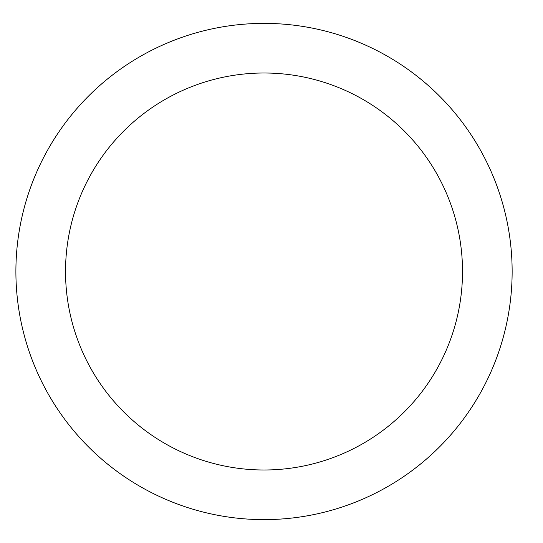 <?xml version="1.0" encoding="UTF-8"?>
<svg xmlns="http://www.w3.org/2000/svg" width="543" height="543" viewBox="0 0 543 543"><rect width="100%" height="100%" fill="white"/><g stroke="black" fill="none" stroke-linecap="round" stroke-linejoin="round"><path stroke-width="0.81" d="M512.137 271.5A248.117 248.117 0 0 0 139.958 56.621A248.117 248.117 0 0 0 139.958 486.379A248.117 248.117 0 0 0 512.137 271.5M462.514 271.5A198.494 198.494 0 0 0 164.773 99.6A198.494 198.494 0 0 0 164.773 443.4A198.494 198.494 0 0 0 462.514 271.5"/></g></svg>
